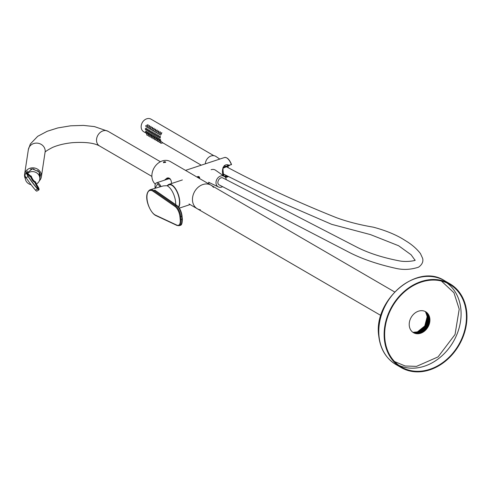 <?xml version="1.0" encoding="UTF-8"?>
<svg xmlns="http://www.w3.org/2000/svg" width="491" height="491" viewBox="0 0 491 491"><rect width="100%" height="100%" fill="white"/><g stroke="black" fill="none" stroke-linecap="round" stroke-linejoin="round"><path stroke-width="0.74" d="M25.36 178.73A8.482 7.727 8.7 0 1 24.55 176.042A8.482 7.727 8.7 0 1 24.599 174.287A8.482 7.727 8.7 0 1 34.143 167.928A8.482 7.727 8.7 0 1 41.367 176.84A8.482 7.727 8.7 0 1 39.311 180.86M25.698 173.98L32.326 168.867L38.998 171.746L39.9 178.399M32.326 168.867L38.979 171.832L40.023 177.595M26.434 172.206L25.808 173.912L27.392 170.985M39.495 172.458L40.041 177.472M40.164 173.937L40.059 177.349M40.33 174.575L40.078 177.226M40.391 174.919L40.096 177.098M40.28 175.532L40.115 176.975M40.274 175.772L40.139 176.852M25.833 173.9L25.888 173.341L25.851 173.888M40.262 175.944L40.158 176.729M25.82 173.906L25.882 173.372M40.44 175.397L40.213 176.361A7.267 6.622 -171.3 0 0 40.231 174.673M25.863 173.875L25.894 173.329M40.434 175.355L40.25 176.036M25.931 173.231L25.906 173.814A7.267 6.622 -171.3 0 0 25.894 173.857L25.919 173.268M40.434 175.299L40.268 175.858M25.974 173.673L25.962 173.151M40.422 175.219L40.274 175.692M25.992 173.599L25.98 173.108M40.422 175.183L40.28 175.612M26.017 173.526L25.998 173.065M413.324 332.597A12.115 9.685 120.2 0 0 427.624 326.902A12.115 9.685 120.2 0 0 425.501 311.65M409.273 325.613A12.115 9.685 -59.8 0 1 414.392 313.51A12.115 9.685 -59.8 0 1 425.654 311.742A12.115 9.685 -59.8 0 1 427.943 327.086A12.115 9.685 -59.8 0 1 413.477 332.689A12.115 9.685 -59.8 0 1 409.273 325.613M384.355 339.269A48.462 38.746 -59.8 0 1 404.842 290.868A48.462 38.746 -59.8 0 1 449.897 283.798A48.462 38.746 -59.8 0 1 459.036 345.161A48.462 38.746 -59.8 0 1 401.184 367.581A48.462 38.746 -59.8 0 1 384.355 339.269M394.568 361.566L405.143 365.991L416.521 366.378L438.076 356.883L455.04 334.506L459.208 309.146L453.948 292.753L441.397 281.018M384.87 339.103A47.854 38.261 -59.8 0 1 405.1 291.304A47.854 38.261 -59.8 0 1 449.596 284.32A47.854 38.261 -59.8 0 1 458.619 344.921A47.854 38.261 -59.8 0 1 401.491 367.059A47.854 38.261 -59.8 0 1 384.87 339.103M34.069 169.033L34.069 169.033A7.267 6.622 8.7 0 0 30.62 169.229L30.638 169.131M36.42 183.953A7.267 6.622 -171.3 0 0 38.077 182.695A7.267 6.622 -171.3 0 0 39.759 179.325A7.267 6.622 -171.3 0 0 36.352 172.666A7.267 6.622 -171.3 0 0 28.398 172.703A7.267 6.622 -171.3 0 0 27.588 173.286M25.477 176.662A7.267 6.622 -171.3 0 0 25.385 177.134A7.267 6.622 -171.3 0 0 31.074 184.684M38.924 189.864A3.026 0.853 -121.7 0 0 38.194 187.071L37.04 185.101A6.058 1.706 58.3 0 1 35.561 181.891L35.518 181.836C33.867 181.216 32.424 179.307 31.191 176.109L31.154 176.06A6.058 1.706 58.3 0 1 29.356 174.925L28.091 173.697A3.026 0.853 -121.7 0 0 27.011 173.17L25.035 174.391A3.026 0.853 -121.7 0 0 26.115 177.748A43.466 12.25 -121.7 0 0 35.499 190.158A3.026 0.853 -121.7 0 0 36.948 191.091L38.924 189.864A3.026 0.853 -121.7 0 1 37.476 188.937A43.466 12.25 -121.7 0 1 28.091 176.527A3.026 0.853 -121.7 0 1 27.011 173.17M27.355 171.028L27.312 171.273A7.267 6.622 8.7 0 0 25.925 173.845M39.765 173.151L39.734 173.317A7.267 6.622 8.7 0 0 37.739 170.678L37.758 170.573M35.616 182.646A6.665 1.878 58.3 0 0 36.868 185.144L38.022 187.114A2.424 0.681 -121.7 0 1 38.605 189.354A2.424 0.681 -121.7 0 1 37.445 188.605A42.858 12.079 -121.7 0 1 28.196 176.367A2.424 0.681 -121.7 0 1 27.33 173.685A2.424 0.681 -121.7 0 1 28.196 174.109L29.454 175.336A6.665 1.878 58.3 0 0 30.921 176.435L31.424 177.073C32.486 179.681 33.719 181.314 35.125 181.971L35.616 182.646L35.125 182.953A6.665 1.878 58.3 0 0 36.377 185.451L37.525 187.421A2.424 0.681 -121.7 0 1 38.237 189.311M27.208 174.035A2.424 0.681 -121.7 0 1 27.699 174.415L28.963 175.643A6.665 1.878 58.3 0 0 30.43 176.742L30.927 177.38C31.995 179.976 33.228 181.609 34.628 182.271L35.125 182.953M32.756 182.775L32.056 181.842M418.142 333.536L419.609 333.168L426.961 327.276L429.361 318.058L429.054 316.284M428.968 316.026L429.337 318.045L426.937 327.264L419.584 333.156L417.927 333.555M416.165 333.512L419.296 332.99L426.642 327.092L429.048 317.88L428.404 315.026M427.937 314.001L429.024 317.861L426.624 327.08L419.271 332.972L416.896 333.463M415.11 333.309L418.976 332.806L426.329 326.914L428.735 317.695L427.483 313.522M427.188 313.049L428.711 317.677L426.305 326.896L418.952 332.788L416.227 333.303M414.41 333.088L418.663 332.622L426.016 326.73L428.416 317.511L427.33 313.639M426.624 312.491L428.391 317.499L425.992 326.718L418.639 332.61L415.57 333.131M413.901 332.886L418.35 332.438L425.703 326.546L428.103 317.327L427.109 313.645M426.163 312.11L428.078 317.315L425.679 326.533L418.326 332.425L415.306 332.947M413.496 332.689L418.037 332.254L425.384 326.362L427.79 317.143L426.605 313.098M425.777 311.834L427.765 317.131L425.366 326.349L418.013 332.241L414.956 332.769M413.177 332.505L417.718 332.076L425.071 326.177L427.477 316.965L426.391 313.098M412.919 332.327L417.405 331.891L424.758 325.999L427.158 316.781L426.225 313.233M425.439 311.619L427.452 316.947L425.046 326.165L417.694 332.057L415.153 332.56M200.426 209.835A13.631 10.894 -59.8 0 1 197.253 208.73A13.631 10.894 -59.8 0 1 192.521 200.764A13.631 10.894 -59.8 0 1 198.284 187.151A13.631 10.894 -59.8 0 1 210.952 185.162A13.631 10.894 -59.8 0 1 213.487 187.378M429.588 320.445L427.115 327.393L422.021 332.364M429.281 317.548L426.796 327.215L420.327 332.886M419.774 333.113L418.725 333.463M428.404 314.768L428.895 316.781M428.968 317.364L426.483 327.031L420.014 332.702M419.326 332.984L417.037 333.579M427.765 313.755L428.575 316.597M428.649 317.186L426.17 326.846L419.701 332.517M417.381 333.279L415.951 333.481M428.336 317.002L425.857 326.662L419.382 332.339M418.829 332.567L415.447 333.315M426.943 312.982L427.949 316.229M428.023 316.818L425.537 326.478L419.068 332.155M418.516 332.382L415.134 333.131M414.987 333.137L414.57 333.143M426.335 312.245L426.569 312.675M426.63 312.798L427.636 316.051M427.71 316.634L425.224 326.3L418.755 331.971M418.197 332.198L414.821 332.947M414.674 332.953L414.085 332.959M227.658 176.201L224.915 176.821M222.853 175.336L223.067 167.327L231.347 164.497A9.691 4.327 -108.2 0 0 224.516 157.513L185.512 170.377M229.825 165.314L222.865 168.272L223.54 175.815M223.859 176.036L226.995 175.864M231.384 164.761L231.513 164.46C229.481 159.507 227.149 157.194 224.516 157.513M167.179 185.807L168.861 184.929A12.416 5.542 71.8 0 1 177.319 192.515A12.416 5.542 71.8 0 1 178.503 206.993M170.567 179.503A6.966 3.106 -108.2 0 0 168.481 178.859L156.635 182.769A6.966 3.106 71.8 0 1 161.023 186.562M155.082 188.292L157.734 183.757L160.226 186.795M197.413 177.294A1.516 1.209 -59.8 0 1 199.094 176.778A1.516 1.209 -59.8 0 1 199.616 177.662A1.516 1.209 -59.8 0 1 199.481 178.497M199.094 176.778L198.088 176.643L197.327 177.245M197.075 177.098L197.836 176.502L198.732 176.57L197.867 176.521L197.106 177.116M199.008 178.221L198.935 177.478L197.947 177.601M198.382 177.852L198.327 177.312M198.198 176.613L197.149 177.079M163.834 161.821C165.05 161.607 165.663 161.772 165.676 162.331L163.411 162.638L163.834 161.821L163.583 162.705M189.041 203.955L197.253 208.73A13.631 10.894 -59.8 0 1 192.853 196.062A13.631 10.894 -59.8 0 1 202.887 184.53A13.631 10.894 -59.8 0 1 210.952 185.162L394.598 291.936M210.952 185.162L170.377 161.576A13.631 10.894 120.2 0 0 162.306 160.938A13.631 10.894 120.2 0 0 152.548 171.445A13.631 10.894 120.2 0 0 155.279 184.131M164.424 180.197L167.069 178.049C169.8 177.521 171.291 179.35 171.543 183.524M166.922 179.375A8.175 3.652 71.8 0 1 167.873 177.883M167.179 179.289A7.874 3.511 71.8 0 1 168.45 177.914A7.874 3.511 71.8 0 1 168.523 177.895M167.695 179.123A7.874 3.511 71.8 0 1 168.616 177.908M168.616 178.822A7.12 3.173 71.8 0 1 169.205 178.466A7.12 3.173 71.8 0 1 169.702 178.393M165.51 162.441L164 162.14M178.761 207.325A12.901 5.757 -108.2 0 0 179.669 200.537A12.901 5.757 -108.2 0 0 168.929 184.383A12.901 5.757 -108.2 0 0 167.308 185.727M153.149 191.306L153.149 191.324A13.104 5.849 -108.2 0 0 147.03 198.99A13.104 5.849 -108.2 0 0 155.487 215.138L176.834 225.117A8.599 3.836 -108.2 0 0 180.228 219.716L179.927 216.697A8.599 3.836 -108.2 0 0 174.999 206.459L153.149 191.306L153.609 190.582L175.483 205.747A9.206 4.106 71.8 0 1 180.756 216.709L181.056 219.729A9.206 4.106 71.8 0 1 179.16 225.694L180.185 225.357A9.206 4.106 -108.2 0 0 182.087 219.391L180.228 219.716M156.058 215.543L155.487 215.156L156.058 215.543M175.692 204.618A13.177 5.88 -108.2 0 0 168.057 186.322A13.177 5.88 -108.2 0 0 166.958 185.702L163.3 185.899L150.16 189.729A13.705 6.119 71.8 0 1 153.609 190.582L154.972 190.195L158.489 192.865M158.084 192.619L154.812 190.22M147.128 133.712L143.71 131.723A7.267 5.812 -59.8 0 1 141.181 127.476A7.267 5.812 -59.8 0 1 144.256 120.215A7.267 5.812 -59.8 0 1 151.013 119.153L213.818 155.665M162.92 142.887L161.208 141.568L160.33 142.016L160.747 143.28L160.33 142.016M160.974 141.684L159.882 140.757M159.446 140.794L158.347 139.867M157.912 139.904L156.819 138.978M156.383 139.014L155.291 138.088M154.849 138.124L153.757 137.198M153.321 137.234L152.228 136.308M151.787 136.345L150.694 135.418M150.258 135.455L149.166 134.528M160.858 134.847L161.864 132.693L159.52 133.736L159.931 135L159.52 133.736M159.323 133.957L158.403 134.111L157.985 132.846L158.403 134.111M159.851 133.564L160.336 131.803L157.985 132.846M157.795 133.067L156.868 133.221L156.457 131.956L156.868 133.221M158.323 132.674L158.808 130.913L156.457 131.956M156.261 132.177L155.34 132.331L154.923 131.066L155.34 132.331M156.789 131.784L157.273 130.023L154.923 131.066M154.733 131.287L153.812 131.441L153.395 130.176L153.812 131.441M155.26 130.894L155.745 129.133L153.395 130.176M153.204 130.397L152.278 130.551L151.86 129.286L152.278 130.551M153.726 130.005L154.211 128.243L151.86 129.286M151.67 129.507L150.749 129.661L150.332 128.397L150.749 129.661M152.198 129.115L152.683 127.353L150.332 128.397M150.142 128.617L149.215 128.771L148.804 127.507L149.215 128.771M150.663 128.225L151.148 126.463L148.804 127.507M148.607 127.728L147.687 127.881L147.269 126.617L147.687 127.881M149.135 127.335L149.62 125.573L147.269 126.617M147.079 126.838L146.158 126.991L145.741 125.727L146.158 126.991M147.607 126.445L148.092 124.683L145.741 125.727M148.73 134.565L147.638 133.638M160.803 140.586L160.244 139.143L159.287 139.512L159.704 140.776L159.287 139.512M159.385 139.462L158.519 138.229L157.752 138.622L158.17 139.886L157.752 138.622M157.85 138.572L156.991 137.339L156.224 137.732L156.641 138.996L156.224 137.732M156.322 137.683L155.457 136.449L154.696 136.842L155.107 138.106L154.696 136.842M154.788 136.793L153.929 135.559L153.161 135.952L153.579 137.216L153.161 135.952M153.26 135.903L152.4 134.669L151.633 135.062L152.05 136.326L151.633 135.062M151.725 135.013L150.866 133.779L150.099 134.172L150.516 135.436L150.099 134.172M150.197 134.123L149.338 132.889L148.57 133.282L148.988 134.546L148.57 133.282M148.669 133.233L147.803 131.999L147.042 132.392L147.453 133.656L147.042 132.392M159.434 138.014L160.336 137.854L160.275 136.234L159.016 136.75L159.434 138.014L159.016 136.75M157.899 137.124L158.802 136.964L158.746 135.344L157.482 135.86L157.899 137.124L157.482 135.86M156.371 136.234L157.273 136.075L157.212 134.454L155.954 134.97L156.371 136.234L155.954 134.97M154.837 135.344L155.745 135.185L155.684 133.564L154.426 134.08L154.837 135.344L154.426 134.08M153.309 134.454L154.211 134.295L154.149 132.674L152.891 133.19L153.309 134.454L152.891 133.19M151.78 133.564L152.683 133.405L152.621 131.784L151.363 132.3L151.78 133.564L151.363 132.3M150.246 132.674L151.148 132.515L151.093 130.894L149.829 131.41L150.246 132.674L149.829 131.41M148.718 131.784L149.62 131.625L149.559 130.005L148.3 130.52L148.718 131.784L148.3 130.52M147.183 130.894L148.092 130.735L148.03 129.115L146.766 129.63L147.183 130.894L146.766 129.63M145.655 130.005L146.557 129.845L146.496 128.225L145.238 128.74L145.655 130.005L145.238 128.74M147.134 132.343L146.275 131.109L145.508 131.502L145.925 132.766L145.508 131.502M145.717 131.907L145.821 132.355L145.717 131.907M145.446 129.145L145.551 129.593L145.446 129.145M146.975 130.035L147.079 130.483L146.975 130.035M148.503 130.925L148.607 131.373L148.503 130.925M150.037 131.815L150.142 132.263L150.037 131.815M151.566 132.705L151.67 133.153L151.566 132.705M153.1 133.595L153.204 134.043L153.1 133.595M154.628 134.485L154.733 134.933L154.628 134.485M156.163 135.375L156.267 135.823L156.163 135.375M157.691 136.265L157.795 136.713L157.691 136.265M159.219 137.155L159.323 137.603L159.219 137.155M147.245 132.797L147.349 133.245L147.245 132.797M148.779 133.687L148.883 134.135L148.779 133.687M150.307 134.577L150.412 135.025L150.307 134.577M151.836 135.467L151.94 135.915L151.836 135.467M153.37 136.357L153.474 136.805L153.37 136.357M154.898 137.247L155.003 137.695L154.898 137.247M156.433 138.137L156.537 138.585L156.433 138.137M157.961 139.027L158.065 139.475L157.961 139.027M159.489 139.917L159.593 140.365L159.489 139.917M146.717 134.025L146.969 135.27L146.717 134.025M146.76 134.411L146.864 134.859L146.76 134.411M145.944 126.132L146.048 126.58L145.944 126.132M147.478 127.022L147.582 127.47L147.478 127.022M149.006 127.912L149.111 128.36L149.006 127.912M150.541 128.802L150.645 129.25L150.541 128.802M152.069 129.692L152.173 130.14L152.069 129.692M153.597 130.581L153.701 131.029L153.597 130.581M155.131 131.471L155.236 131.919L155.131 131.471M156.66 132.361L156.764 132.809L156.66 132.361M158.194 133.251L158.298 133.699L158.194 133.251M159.722 134.141L159.827 134.589L159.722 134.141M148.251 134.915L148.497 136.16L148.251 134.915M148.288 135.301L148.392 135.749L148.288 135.301M149.78 135.804L150.031 137.05L149.78 135.804M149.816 136.191L149.927 136.639L149.816 136.191M151.314 136.694L151.559 137.94L151.314 136.694M151.351 137.081L151.455 137.529L151.351 137.081M152.842 137.584L153.094 138.83L152.842 137.584M152.879 137.971L152.983 138.419L152.879 137.971M154.377 138.474L154.622 139.72L154.377 138.474M154.413 138.861L154.518 139.309L154.413 138.861M155.905 139.364L156.15 140.61L155.905 139.364M155.942 139.751L156.046 140.199L155.942 139.751M157.433 140.254L157.685 141.5L157.433 140.254M157.476 140.641L157.58 141.089L157.476 140.641M158.967 141.144L159.213 142.39L158.967 141.144M159.004 141.531L159.109 141.979L159.004 141.531M160.532 142.421L160.637 142.869L160.532 142.421M224.283 165.608C258.683 184.186 296.048 201.537 336.378 217.66C347.131 221.631 359.443 224.804 373.326 227.173C386.245 230.623 396.875 235.072 405.216 240.522C411.544 244.248 416.626 248.612 420.468 253.614L422.634 258.37C422.733 258.892 424.249 263.219 418.498 267.196C410.74 269.719 403.074 270.075 395.494 268.27C376.732 264.078 360.848 258.536 347.837 251.65L219.373 184.997C215.635 183.358 219.594 175.993 223.098 178.055L356.994 247.219C368.612 253.123 382.784 257.683 399.502 260.905C407.18 262.39 416.767 260.42 415.024 260.058L414.956 260.156M211.118 169.708A6.966 5.567 -59.8 0 1 215.555 170.236L224.491 176.478A6.058 4.842 -59.8 0 1 226.308 179.694M222.65 186.66A6.058 4.842 -59.8 0 1 218.415 186.93A6.058 4.842 -59.8 0 1 216.132 181.339A6.058 4.842 -59.8 0 1 220.637 176.024A6.058 4.842 -59.8 0 1 224.491 176.478M223.061 175.207A6.751 5.401 120.2 0 0 224.442 174.55M228.18 167.621A6.751 5.401 120.2 0 0 227.345 164.724M219.772 159.078L216.003 156.494A7.66 6.125 120.2 0 0 209.246 156.905A7.66 6.125 120.2 0 0 205.312 163.847M160.416 161.735L108.026 131.281A8.482 6.782 120.2 0 0 97.899 135.203A8.482 6.782 120.2 0 0 99.501 145.944C94.131 142.924 85.066 141.844 72.3 142.691C64.665 143.482 58.098 145.06 52.592 147.41C47.289 150.185 44.773 151.866 45.037 152.468L41.367 176.84M108.026 131.281L94.444 126.592L83.427 125.408L70.649 125.806L57.87 127.924L47.228 131.269L37.715 136.302L30.356 143.967L28.361 149.571A8.482 7.727 8.7 0 1 37.917 143.212A8.482 7.727 8.7 0 1 45.123 152.136M444.551 280.686C416.933 262.366 373.148 300.467 378.745 335.832C380.224 348.837 385.926 358.387 395.838 364.475A48.462 38.746 -59.8 0 1 379.009 336.163A48.462 38.746 -59.8 0 1 399.496 287.757A48.462 38.746 -59.8 0 1 444.551 280.686L449.897 283.798M446.841 282.902A47.854 38.261 -59.8 0 1 453.273 341.81A47.854 38.261 -59.8 0 1 398.895 365.372M37.476 188.937L35.499 190.158M28.091 176.527L26.115 177.748M36.377 185.451L36.868 185.144M37.525 187.421L38.022 187.114M27.699 174.415L28.196 174.109M28.963 175.643L29.454 175.336M30.43 176.742L30.921 176.435M30.927 177.38L31.424 177.073M34.628 182.271L35.125 181.971M227.106 158.163A9.39 4.192 71.8 0 1 231.476 164.46M174.999 206.459A0.608 0.466 -55.3 0 1 175.483 205.747L176.515 205.41A9.206 4.106 -108.2 0 1 181.787 216.371L182.075 216.126L182.087 219.391L181.787 216.371L179.927 216.697M177.061 205.778A8.599 3.836 71.8 0 1 181.989 216.015L182.075 216.126C181.412 211.333 179.681 207.773 176.889 205.453A0.608 0.466 -55.3 0 0 176.515 205.41L154.64 190.244M182.014 216.255L182.37 219.146C182.296 223.282 181.572 225.351 180.185 225.357M176.834 225.117A0.608 0.497 115 0 0 177.091 225.498L179.16 225.694M151.891 176.398L99.501 145.944M28.361 149.571L24.599 174.287M395.838 364.475L401.184 367.581M25.464 176.637L25.385 177.134M40.213 176.361L39.759 179.325M197.253 208.73L380.899 315.498M207.914 183.401L209.725 182.799M225.553 177.582L228.475 176.619M229.549 165.344C226.566 164.123 224.491 164.767 223.325 167.284C221.38 171.083 223.264 177.398 223.828 176.017M156.635 182.769L155.776 183.339L155.058 184.769L155.015 188.311M182.37 179.952L168.929 184.383M190.103 204.575L179.319 208.129M150.16 189.729C142.28 194.178 149.534 212.505 155.727 215.512L177.091 225.498M156.494 191.306L176.889 205.453M201.261 165.185L162.944 142.906L160.747 143.28M145.925 132.766L146.926 132.601M147.453 133.656L148.454 133.491M148.988 134.546L149.988 134.381M150.516 135.436L151.516 135.27M152.05 136.326L153.045 136.16M153.579 137.216L154.579 137.05M155.107 138.106L156.107 137.94M156.641 138.996L157.642 138.83M158.17 139.886L159.17 139.72M159.704 140.776L160.839 140.586M146.969 135.27L147.969 135.105M146.551 134.006L147.312 133.613M159.931 135L160.882 134.847M148.497 136.16L149.497 135.995M148.079 134.896L148.847 134.503M150.031 137.05L151.032 136.885M149.614 135.786L150.375 135.393M151.559 137.94L152.56 137.775M151.142 136.676L151.903 136.283M153.094 138.83L154.088 138.665M152.676 137.566L153.438 137.173M154.622 139.72L155.622 139.554M154.205 138.456L154.966 138.063M156.15 140.61L157.151 140.444M155.739 139.346L156.5 138.953M157.685 141.5L158.685 141.334M157.267 140.236L158.028 139.843M159.213 142.39L160.213 142.224M158.796 141.126L159.563 140.733M414.95 260.126L411.102 254.768L398.6 245.739L370.466 234.6L331.726 224.35L274.972 199.733L222.515 173.556M218.415 186.93L208.565 182.253"/></g></svg>
